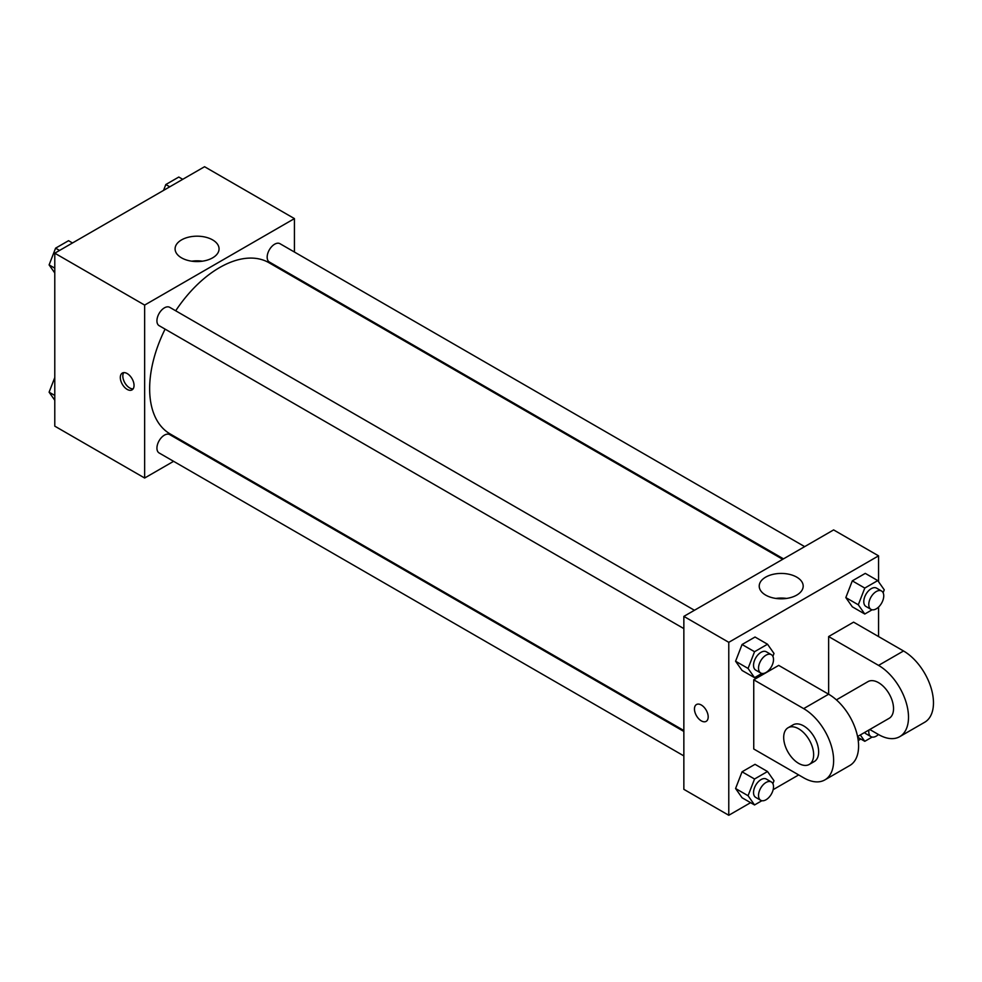 <?xml version="1.0" encoding="UTF-8"?>
<svg xmlns="http://www.w3.org/2000/svg" width="982" height="982" viewBox="0 0 982 982"><rect width="100%" height="100%" fill="white"/><g stroke="black" fill="none" stroke-linecap="round" stroke-linejoin="round"><path stroke-width="1.47" d="M173.593 461.319L144.649 478.025L54.783 426.151L54.783 253.196L204.563 166.719L294.428 218.605L294.428 252.043M195.578 448.627L194.78 449.081M165.099 329.117A98.851 57.066 120 0 0 149.645 388.676A98.851 57.066 120 0 0 170.119 433.921L683.853 730.522M782.691 559.31L268.958 262.71A98.851 57.066 120 0 0 175.692 310.778M294.428 276.494L294.428 277.415M144.649 478.025L144.649 305.083L294.428 218.605M804.675 546.63L279.956 243.683A10.593 6.113 120 0 0 271.793 246.519A10.593 6.113 120 0 0 267.165 257.174A10.593 6.113 120 0 0 269.363 262.022L783.489 558.856M683.853 731.443L169.714 434.609A10.593 6.113 120 0 0 161.551 437.456A10.593 6.113 120 0 0 156.936 448.111A10.593 6.113 120 0 0 159.121 452.96L683.853 755.907M683.853 628.615L159.121 325.668A10.593 6.113 -60 0 1 159.121 313.442A10.593 6.113 -60 0 1 169.714 307.329L694.434 610.276M144.649 305.083L54.783 253.196M181.523 257.849A21.985 12.692 180 0 1 175.091 248.876A21.985 12.692 180 0 1 197.075 236.183A21.985 12.692 180 0 1 219.06 248.876A21.985 12.692 180 0 1 205.484 260.598A21.985 12.692 180 0 1 181.523 257.849M134.043 385.435A9.71 5.61 60 0 1 132.03 389.879A9.71 5.61 60 0 1 122.32 384.269A9.71 5.61 60 0 1 122.32 373.062A9.71 5.61 60 0 1 129.796 375.664A9.71 5.61 60 0 1 134.043 385.435M133.122 388.86A9.71 5.61 60 0 1 124.837 382.82A9.71 5.61 60 0 1 123.744 372.62M191.748 261.187A21.985 12.692 180 0 1 202.402 261.187M750.604 802.675L728.779 815.281L683.853 789.332L683.853 616.389L833.62 529.912L878.559 555.849L878.559 581.737M54.783 272.984L49.1 264.894L55.581 248.176L68.556 240.688L72.496 242.971M54.783 268.172L49.1 264.894M59.534 250.459L55.581 248.176M163.54 190.41L165.823 184.53L178.798 177.042L182.738 179.325M169.763 186.813L165.823 184.53M54.783 400.263L49.1 392.186L54.783 377.542M54.783 395.464L49.1 392.186M761.885 673.431L754.544 677.666L748.063 668.435L754.544 651.717L767.519 644.229L774 653.46L772.871 656.369M771.324 654.663L766.328 651.778A10.593 6.113 120 0 0 758.165 654.613A10.593 6.113 120 0 0 753.538 665.268A10.593 6.113 120 0 0 755.735 670.117L760.731 673.001A10.593 6.113 120 0 0 771.324 666.888A10.593 6.113 120 0 0 771.324 654.663A10.593 6.113 120 0 0 763.161 657.498A10.593 6.113 120 0 0 758.534 668.153A10.593 6.113 120 0 0 760.731 673.001M754.544 677.666L742.061 670.461L735.579 661.23L742.061 644.511L755.035 637.023L767.519 644.229M748.063 668.435L735.579 661.23L742.061 644.511L755.035 637.023M754.544 651.717L742.061 644.511M872.126 609.785L864.786 614.02L858.293 604.789L864.786 588.071L877.748 580.583L884.242 589.814L883.113 592.735M881.554 591.017L876.558 588.132A10.593 6.113 120 0 0 868.407 590.968A10.593 6.113 120 0 0 863.779 601.622A10.593 6.113 120 0 0 865.977 606.471L870.96 609.356A10.593 6.113 120 0 0 881.554 603.243A10.593 6.113 120 0 0 881.554 591.017A10.593 6.113 120 0 0 873.391 593.852A10.593 6.113 120 0 0 868.775 604.507A10.593 6.113 120 0 0 870.96 609.356M864.786 614.02L852.302 606.815L845.821 597.584L852.302 580.865L865.277 573.378L877.748 580.583M858.293 604.789L845.821 597.584L852.302 580.865L865.277 573.378M864.786 588.071L852.302 580.865M761.885 800.711L754.544 804.958L748.063 795.727L754.544 779.008L767.519 771.521L774 780.751L772.871 783.661M771.324 781.954L766.328 779.07A10.593 6.113 120 0 0 758.165 781.905A10.593 6.113 120 0 0 753.538 792.56A10.593 6.113 120 0 0 755.735 797.409L760.731 800.293A10.593 6.113 120 0 0 771.324 794.18A10.593 6.113 120 0 0 771.324 781.954A10.593 6.113 120 0 0 763.161 784.79A10.593 6.113 120 0 0 758.534 795.445A10.593 6.113 120 0 0 760.731 800.293M754.544 804.958L742.061 797.752L735.579 788.521L742.061 771.803L755.035 764.315L767.519 771.521M748.063 795.727L735.579 788.521L742.061 771.803L755.035 764.315M754.544 779.008L742.061 771.803M872.126 737.077L864.786 741.312L860.318 734.966M864.651 732.462A10.593 6.113 120 0 0 865.977 733.763L870.96 736.647A10.593 6.113 120 0 0 878.436 734.499M864.786 741.312L857.703 737.224M868.923 729.994A10.593 6.113 120 0 0 868.775 731.799A10.593 6.113 120 0 0 870.96 736.647M701.32 720.874A9.71 5.61 -120 0 0 706.181 721.353A9.71 5.61 60 0 1 701.32 720.874A9.71 5.61 60 0 1 694.974 712.318A9.71 5.61 60 0 1 696.471 704.536A9.71 5.61 -120 0 0 694.986 712.318A9.71 5.61 -120 0 0 701.32 720.874M696.471 704.536A9.71 5.61 60 0 1 706.181 710.146A9.71 5.61 60 0 1 706.181 721.353M728.779 815.281L728.779 642.326L683.853 616.389L833.62 529.912M683.853 789.332L683.853 616.389M796.746 577.146A21.985 12.692 180 0 1 803.19 586.119A21.985 12.692 180 0 1 781.206 598.811A21.985 12.692 180 0 1 759.221 586.119A21.985 12.692 180 0 1 772.785 574.396A21.985 12.692 180 0 1 796.746 577.146M728.779 642.326L878.559 555.849M786.533 598.431A21.985 12.692 0 0 0 775.878 598.431M878.559 607.085L878.559 636.557M860.833 739.029L858.231 740.538M798.673 774.921L773.153 789.663M852.302 606.815L845.821 597.584M742.061 670.461L735.579 661.23M742.061 797.752L735.579 788.521M753.746 679.802L803.669 708.623A42.361 24.464 60 0 1 831.349 745.952A42.361 24.464 60 0 1 824.855 779.904A42.361 24.464 60 0 1 803.669 777.805L753.746 748.984L753.746 679.802L778.701 665.391L828.636 694.213L828.636 636.557L853.591 622.146L903.526 650.98A42.361 24.464 60 0 1 931.194 688.308A42.361 24.464 60 0 1 924.7 722.249L899.733 736.66A42.361 24.464 60 0 1 878.559 734.561L869.782 729.503M824.855 779.904L849.811 765.494A42.361 24.464 -120 0 0 856.304 731.541A42.361 24.464 -120 0 0 828.636 694.213L803.669 708.623M836.382 699.871L867.965 681.631A21.187 12.226 60 0 1 884.291 687.302A21.187 12.226 60 0 1 893.534 708.623A21.187 12.226 60 0 1 889.152 718.321L857.568 736.549M903.526 650.98L878.559 665.391L828.636 636.557M878.559 665.391A42.361 24.464 60 0 1 906.226 702.719A42.361 24.464 60 0 1 899.733 736.66M788.08 727.748L793.075 724.863A21.187 12.226 60 0 1 809.401 730.547A21.187 12.226 60 0 1 818.644 751.856A21.187 12.226 60 0 1 814.262 761.553L809.266 764.438A21.187 12.226 60 0 1 788.08 752.212A21.187 12.226 60 0 1 788.08 727.748A21.187 12.226 60 0 1 804.405 733.431A21.187 12.226 60 0 1 813.648 754.741A21.187 12.226 60 0 1 809.266 764.438"/></g></svg>
